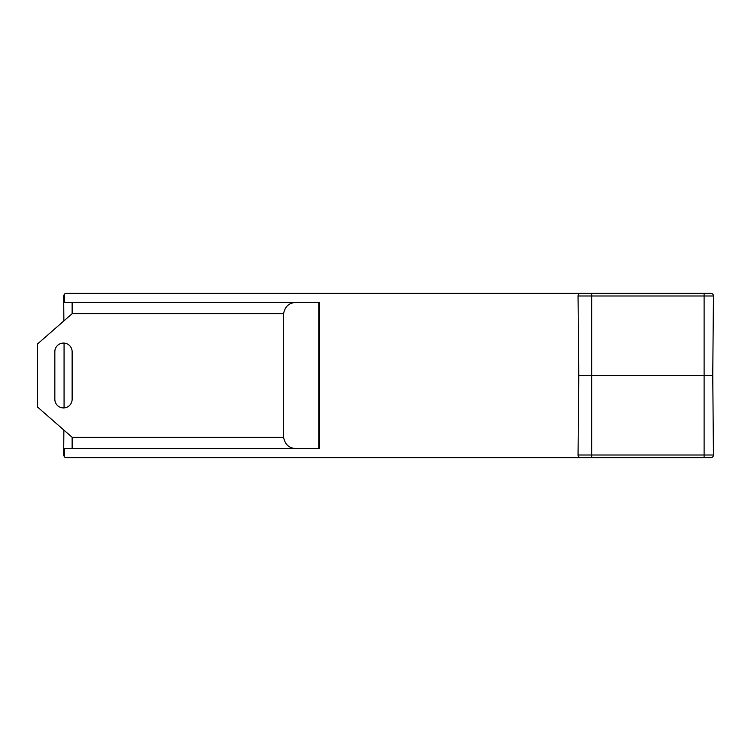 <?xml version="1.0" encoding="UTF-8"?>
<svg xmlns="http://www.w3.org/2000/svg" width="751" height="751" viewBox="0 0 751 751"><rect width="100%" height="100%" fill="white"/><g stroke="black" fill="none" stroke-linecap="round" stroke-linejoin="round"><path stroke-width="1.13" d="M581.772 457.631L66.248 457.631A2.591 2.591 0 0 1 64.351 456.805L64.351 448.554L319.391 448.554L319.391 302.446L72.134 302.446L72.134 313.683L37.55 343.949L37.55 407.051L72.134 437.317L72.134 448.554M713.394 448.985L713.45 455.012A2.591 2.591 0 0 1 710.859 457.631A2.591 2.591 0 0 0 713.45 455.012A2.591 2.591 0 0 1 710.859 457.631L580.654 457.631A2.591 2.591 0 0 1 578.054 455.012L578.749 375.5L712.755 375.5L713.45 295.988A2.591 2.591 0 0 0 710.859 293.369L704.109 293.369L710.859 293.369A2.591 2.591 0 0 1 713.45 295.988L578.054 295.988A2.591 2.591 0 0 1 580.654 293.369L704.109 293.369L704.109 455.012L578.054 455.012L578.749 375.5L578.054 295.988A2.591 2.591 0 0 1 580.654 293.369A2.591 2.591 0 0 0 578.054 295.988L578.749 375.5M591.722 457.631L591.722 293.369L66.248 293.369A2.591 2.591 0 0 0 64.351 294.195L64.351 302.446L72.134 302.446M64.351 456.805L63.657 455.012L63.873 430.088M64.07 407.896L64.07 343.104M63.873 320.912L63.657 295.988L64.351 294.195M580.654 457.631A2.591 2.591 0 0 1 578.054 455.012A2.591 2.591 0 0 0 580.654 457.631M581.772 293.369L580.654 293.369M704.109 457.631L704.109 455.012L713.45 455.012L712.755 375.5M297.058 448.554C289.595 448.666 285.108 444.921 283.578 437.317L283.578 313.683C285.108 306.079 289.595 302.334 297.058 302.446M72.134 351.721L72.134 399.279A8.646 8.646 0 0 1 63.488 407.924A8.646 8.646 0 0 1 54.842 399.279L54.842 351.721A8.646 8.646 0 0 1 63.488 343.076A8.646 8.646 0 0 1 72.134 351.721M710.859 293.369A2.591 2.591 0 0 1 713.45 295.988M318.771 448.554L318.771 302.446M72.134 313.683L283.578 313.683M283.578 437.317L72.134 437.317"/></g></svg>
